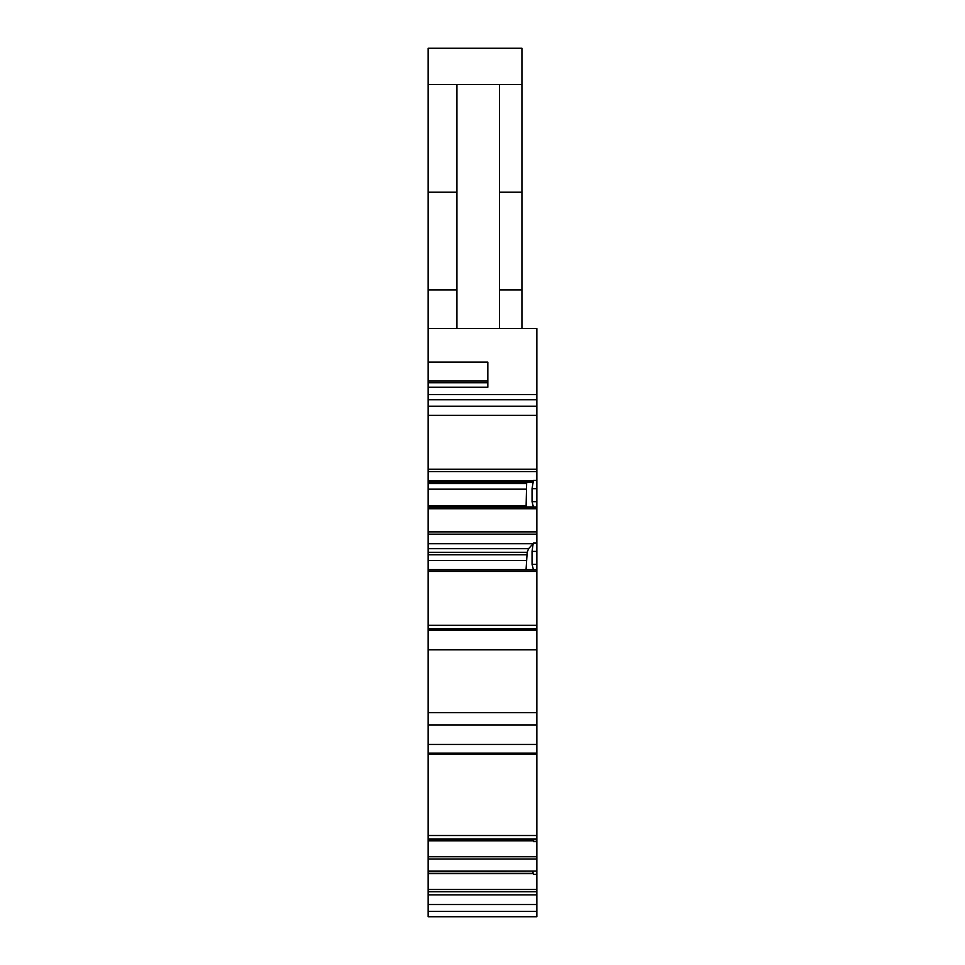<?xml version="1.0" encoding="UTF-8"?>
<svg xmlns="http://www.w3.org/2000/svg" width="965" height="965" viewBox="0 0 965 965"><rect width="100%" height="100%" fill="white"/><g stroke="black" fill="none" stroke-linecap="round" stroke-linejoin="round"><path stroke-width="1.45" d="M499.544 328.51L499.544 84.594L456.928 84.594L456.928 328.51M521.932 84.51L428.146 84.51L428.146 48.25L521.932 48.25L521.932 289.886L499.544 289.886M456.928 192.216L428.146 192.216L428.146 84.51M521.932 192.216L499.544 192.216M521.932 328.51L521.932 289.886M428.146 380.982L428.146 387.255L487.832 387.255L487.832 362.116L428.146 362.116L428.146 380.982L487.832 380.982M428.146 387.255L428.146 482.114L532.053 482.114L533.428 480.413L532.053 488.712L532.053 501.679L533.428 506.963L428.146 506.951L428.146 508.736L536.854 508.736L536.854 628.782L428.146 628.782L428.146 571.413L536.854 571.413M533.235 506.951L428.146 506.951L428.146 482.114L531.968 481.993M428.146 483.465L526.637 483.465L527.18 480.944M526.637 483.465L526.094 506.951M532.97 839.719L533.428 841.613L532.885 839.719M533.15 840.551L428.146 840.551L428.146 873.325L533.15 873.325L533.428 874.387L532.74 871.395M533.15 873.325L532.547 871.395M526.058 569.615L527.18 552.282L528.603 548.651L533.15 543.681L428.146 543.681L428.146 548.651L528.603 548.651M533.235 569.615L428.146 569.615L533.428 569.627L532.053 564.356L532.053 551.389L533.15 543.681M533.428 841.613L536.854 841.613L536.854 835.509L428.146 835.509L428.146 753.17L536.854 753.17L536.854 754.244L428.146 754.244M533.428 506.963L536.854 506.963L536.854 471.559L428.146 471.559M533.428 874.387L536.854 874.387L536.854 871.106L428.146 871.395M536.854 841.613L536.854 871.106L428.146 871.106M428.146 840.551L428.146 835.509M536.854 835.509L536.854 754.244M428.146 744.437L536.854 744.437L536.854 724.932L428.146 724.932L428.146 753.17M536.854 744.437L536.854 753.17M428.146 571.413L428.146 554.803L526.637 554.803M536.854 506.963L536.854 508.736M428.146 894.893L428.146 911.418L536.854 911.418L536.854 891.781L428.146 891.781L428.146 894.893L536.854 894.893M536.854 874.387L536.854 891.781M428.146 873.325L428.146 891.781M428.146 394.589L536.854 394.589L536.854 328.51L428.146 328.51L428.146 362.116M536.854 394.589L536.854 399.727L428.146 399.727M428.146 415.336L536.854 415.336L536.854 399.727M536.854 415.336L536.854 471.559M536.854 628.782L536.854 649.843L428.146 649.843L428.146 628.782M536.854 630.012L428.146 630.012L428.146 629.011M536.854 649.843L536.854 712.689L428.146 712.689L428.146 649.843M428.146 724.932L428.146 712.689M536.854 724.932L536.854 712.689M536.854 531.872L428.146 531.872L428.146 508.736M527.18 552.282L428.146 552.282L428.146 554.803M428.146 552.282L428.146 548.651M428.146 531.872L428.146 543.681M428.146 328.51L428.146 192.216M536.854 911.418L536.854 916.75L428.146 916.75L428.146 911.418M532.053 501.679L536.854 501.679M533.428 480.413L536.854 480.413M532.053 488.712L536.854 488.712M533.428 543.09L536.854 543.09M532.053 551.389L536.854 551.389M532.053 564.356L536.854 564.356M533.428 569.627L536.854 569.627M533.235 840.865L428.146 840.865M536.854 856.727L428.146 856.727M428.146 859.007L536.854 859.007M536.854 838.995L428.146 838.995M428.146 560.484L526.058 560.484M536.854 507.228L428.146 507.228M428.146 505.66L526.058 505.66M428.146 489.146L526.058 489.146M428.146 904.531L536.854 904.531M428.146 889.489L536.854 889.489M533.235 873.639L428.146 873.639M428.146 382.755L487.832 382.755M428.146 406.229L536.854 406.229M428.146 469.195L536.854 469.195M533.235 480.86L428.146 480.86M533.15 481.004L428.146 481.004M428.146 625.272L536.854 625.272M428.146 543.536L533.235 543.536M536.854 534.236L428.146 534.236M428.146 569.905L536.854 569.905M456.928 289.886L428.146 289.886M536.854 839.719L428.146 839.719"/></g></svg>
